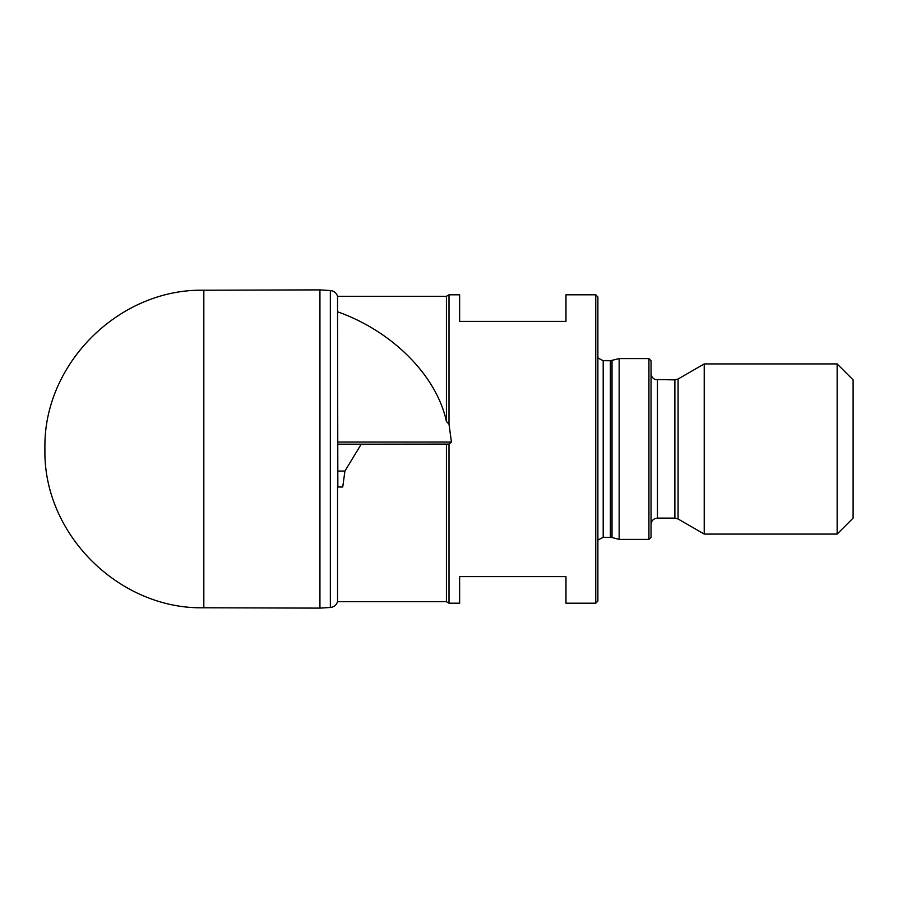 <?xml version="1.0" encoding="UTF-8"?>
<svg xmlns="http://www.w3.org/2000/svg" width="898" height="898" viewBox="0 0 898 898"><rect width="100%" height="100%" fill="white"/><g stroke="black" fill="none" stroke-linecap="round" stroke-linejoin="round"><path stroke-width="1.35" d="M203.824 607.778C120.77 609.551 45.719 536.836 44.9 453.748L44.9 444.252C45.719 361.164 120.77 288.449 203.824 290.222L319.935 289.886L319.935 608.114L203.824 607.778L203.824 290.222M330.341 290.525C333.977 290.907 336.38 292.827 337.547 296.295L337.547 311.763C392.404 331.137 436.776 375.858 446.418 421.465L449 424.137L451.436 442.041L449 444.083L361.221 444.173L344.933 471.046L342.722 486.997L337.547 486.997L337.547 601.705C336.38 605.173 333.977 607.093 330.341 607.475L330.341 290.525L319.935 289.886M337.547 311.763L337.839 486.997M446.418 421.465L446.418 296.295L337.547 296.295M449 424.137L449 294.802L446.418 296.295M595.756 294.802L597.877 296.935L597.877 601.065L595.756 603.198L595.756 294.802L565.976 294.802L565.976 321.394L459.63 321.394L459.63 294.802L449 294.802M446.418 444.162L446.418 601.705L449 603.198L449 444.083M361.221 444.173L337.839 444.173M344.933 471.046L337.839 471.046M449 603.198L459.63 603.198L459.63 576.606L565.976 576.606L565.976 603.198L595.756 603.198M612.021 360.513L612.021 537.487L619.149 539.395L619.149 358.605L610.371 360.738L603.198 360.738L597.877 357.887M648.928 358.605L651.05 360.738L651.05 537.262L648.928 539.395L648.928 358.605L619.149 358.605M678.069 379.023L678.069 518.977L704.223 534.074L704.223 363.926L678.069 379.023L674.881 379.876L655.271 379.506C652.599 378.384 651.196 376.385 651.05 373.501M837.149 363.926L853.1 379.876L853.1 518.124L837.149 534.074L837.149 363.926L704.223 363.926M612.021 537.487L603.198 537.262L603.198 360.738M610.371 537.262L610.371 360.738M678.069 518.977L674.881 518.124L657.426 518.124L657.426 379.876M674.881 518.124L674.881 379.876M337.839 442.041L451.436 442.041M446.418 601.705L337.547 601.705M603.198 537.262L597.877 540.113M648.928 539.395L619.149 539.395M657.426 518.124L655.271 518.494C652.599 519.616 651.196 521.615 651.05 524.499M837.149 534.074L704.223 534.074M330.341 607.475L319.935 608.114"/></g></svg>
